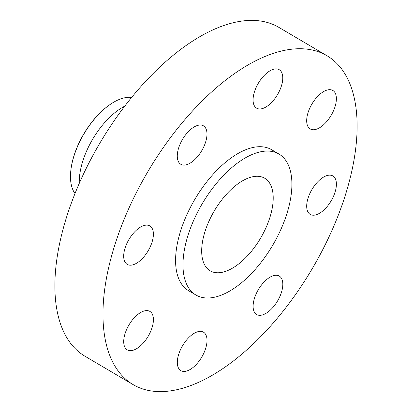 <?xml version="1.0" encoding="UTF-8"?>
<svg xmlns="http://www.w3.org/2000/svg" width="412" height="412" viewBox="0 0 412 412"><rect width="100%" height="100%" fill="white"/><g stroke="black" fill="none" stroke-linecap="round" stroke-linejoin="round"><path stroke-width="0.62" d="M132.86 264.844A22.31 11.155 120.5 0 0 150.545 246.144A22.31 11.155 120.5 0 0 149.87 225.941A22.31 11.155 120.5 0 0 144.221 225.477A22.31 11.155 120.5 0 0 126.535 244.177A22.31 11.155 120.5 0 0 127.215 264.38A22.31 11.155 120.5 0 0 132.86 264.844M186.445 164.733A22.31 11.155 120.5 0 0 204.131 146.033A22.31 11.155 120.5 0 0 203.451 125.825A22.31 11.155 120.5 0 0 197.806 125.361A22.31 11.155 120.5 0 0 180.121 144.061A22.31 11.155 120.5 0 0 180.796 164.27A22.31 11.155 120.5 0 0 186.445 164.733M262.238 108.624A22.31 11.155 120.5 0 0 279.928 89.924A22.31 11.155 120.5 0 0 279.248 69.721A22.31 11.155 120.5 0 0 273.604 69.257A22.31 11.155 120.5 0 0 255.919 87.957A22.31 11.155 120.5 0 0 256.594 108.16A22.31 11.155 120.5 0 0 262.238 108.624M315.849 129.389A22.31 11.155 120.5 0 0 333.535 110.689A22.31 11.155 120.5 0 0 332.855 90.486A22.31 11.155 120.5 0 0 327.21 90.022A22.31 11.155 120.5 0 0 309.525 108.722A22.31 11.155 120.5 0 0 310.205 128.925A22.31 11.155 120.5 0 0 315.849 129.389M315.865 214.863A22.31 11.155 120.5 0 0 333.55 196.163A22.31 11.155 120.5 0 0 332.875 175.955A22.31 11.155 120.5 0 0 327.231 175.497A22.31 11.155 120.5 0 0 309.541 194.191A22.31 11.155 120.5 0 0 310.221 214.4A22.31 11.155 120.5 0 0 315.865 214.863M262.279 314.974A22.31 11.155 120.5 0 0 279.969 296.274A22.31 11.155 120.5 0 0 279.29 276.071A22.31 11.155 120.5 0 0 273.645 275.607A22.31 11.155 120.5 0 0 255.96 294.307A22.31 11.155 120.5 0 0 256.635 314.511A22.31 11.155 120.5 0 0 262.279 314.974M132.875 350.318A22.31 11.155 120.5 0 0 150.565 331.619A22.31 11.155 120.5 0 0 149.886 311.415A22.31 11.155 120.5 0 0 144.241 310.952A22.31 11.155 120.5 0 0 126.556 329.651A22.31 11.155 120.5 0 0 127.231 349.855A22.31 11.155 120.5 0 0 132.875 350.318M186.487 371.083A22.31 11.155 120.5 0 0 204.172 352.384A22.31 11.155 120.5 0 0 203.492 332.18A22.31 11.155 120.5 0 0 197.848 331.717A22.31 11.155 120.5 0 0 180.162 350.416A22.31 11.155 120.5 0 0 180.837 370.62A22.31 11.155 120.5 0 0 186.487 371.083M131.629 97.448A57.016 28.51 120.5 0 0 122.956 98.2A57.016 28.51 120.5 0 0 109.025 105.261L108.552 105.606A56.202 28.104 120.5 0 0 70.962 169.389L70.89 169.971A57.016 28.51 120.5 0 0 75.01 193.532M109.025 105.261A57.016 28.51 120.5 0 0 70.89 169.971M124.774 106.136A57.016 28.51 120.5 0 0 79.284 183.325M326.953 55.723L278.867 27.383A190.88 95.44 120.5 0 0 230.565 23.417A190.88 95.44 120.5 0 0 79.248 183.402A190.88 95.44 120.5 0 0 85.047 356.277L133.133 384.617A190.88 95.44 120.5 0 0 181.435 388.583A190.88 95.44 120.5 0 0 332.752 228.598A190.88 95.44 120.5 0 0 326.953 55.723A190.88 95.44 120.5 0 0 278.651 51.758A190.88 95.44 120.5 0 0 127.339 211.742A190.88 95.44 120.5 0 0 133.133 384.617M278.976 154.052L271.575 149.69A81.803 40.901 120.5 0 0 250.877 147.996A81.803 40.901 120.5 0 0 186.028 216.558A81.803 40.901 120.5 0 0 188.511 290.645L195.911 295.007A81.803 40.901 120.5 0 0 216.609 296.707A81.803 40.901 120.5 0 0 281.458 228.14A81.803 40.901 120.5 0 0 278.976 154.052A81.803 40.901 120.5 0 0 258.272 152.352A81.803 40.901 120.5 0 0 193.424 220.92A81.803 40.901 120.5 0 0 195.911 295.007M223.762 271.93A53.725 26.862 120.5 0 0 266.348 226.904A53.725 26.862 120.5 0 0 264.72 178.247A53.725 26.862 120.5 0 0 251.124 177.129A53.725 26.862 120.5 0 0 208.534 222.156A53.725 26.862 120.5 0 0 210.166 270.813A53.725 26.862 120.5 0 0 223.762 271.93"/></g></svg>
